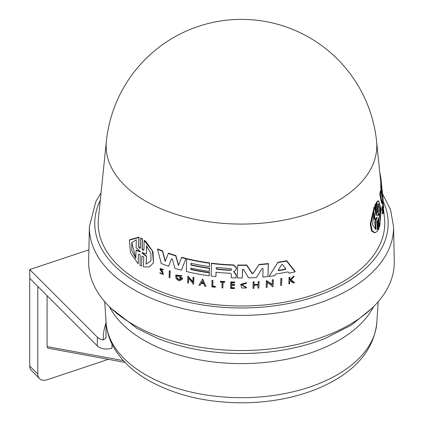 <?xml version="1.0" encoding="UTF-8"?>
<svg xmlns="http://www.w3.org/2000/svg" width="424" height="424" viewBox="0 0 424 424"><rect width="100%" height="100%" fill="white"/><g stroke="black" fill="none" stroke-linecap="round" stroke-linejoin="round"><path stroke-width="0.64" d="M123.363 360.601L47.085 346.604L47.764 348.115L125.091 362.446M29.722 278.319L29.722 366.034A10.743 7.595 135 0 0 31.429 370.528L39.49 378.584A10.743 7.595 -45 0 1 37.778 374.09L37.778 286.38M108.279 359.361L47.085 379.761A10.743 7.595 -45 0 1 40.508 379.385A10.743 7.595 -45 0 1 39.49 378.584M136.814 326.602A152.826 88.234 180 0 1 88.653 261.216L89.395 226.496A152.084 87.805 -0 0 0 137.323 291.564A152.084 87.805 -0 0 0 352.296 287.711A152.084 87.805 -0 0 0 393.541 226.496L394.283 261.216A152.826 88.234 180 0 1 303.006 343.069A152.826 88.234 180 0 1 136.814 326.602M142.453 252.158L142.438 252.9L146.455 256.043L146.254 264.035L150.928 260.866M146.725 245.485L146.381 253.828L141.992 252.587M175.621 275.351L175.748 275.038L181.891 275.738L180.9 276.448L176.638 275.971L177.004 278.245C178.69 280.084 180.121 280.227 181.292 278.663A141.897 81.922 180 0 1 179.697 278.229L179.712 277.572A141.833 81.885 -0 0 0 182.495 278.324L182.299 279.299L179.543 280.805A142.151 82.07 180 0 1 178.213 280.428L176.151 278.626L175.621 275.351L181.763 276.045M177.131 277.932C178.817 279.771 180.242 279.914 181.419 278.356M160.839 269.95L162.609 272.028L163.32 274.471L159.662 273.051L162.631 273.989L162.207 272.484L160.134 269.834L160.139 268.752L163.314 269.945L160.834 269.314L160.839 269.95M160.972 269.622L162.742 271.704L163.32 274.471M160.139 268.752L160.272 268.429L163.447 269.622L163.314 269.945M240.827 284.255L246.678 282.644L246.074 283.486L241.42 284.764L246.524 287.938L241.929 288.05L240.7 284.562L246.551 282.962M140.439 247.78L140.683 238.315L142.31 239.279L142.067 248.734C142.628 250.356 143.254 250.706 143.932 249.789L144.165 240.609L152.354 250.876L153.483 262.8L149.418 266.924L143.492 266.876L143.725 257.702C143.158 256.085 142.533 255.736 141.86 256.653L141.616 266.102L139.984 265.154L140.233 255.693C139.676 254.066 139.067 253.7 138.399 254.591L138.16 263.792L130.502 252.81L129.415 240.164L138.855 237.461L138.611 246.667C139.157 248.305 139.766 248.676 140.439 247.78L140.381 248.051M383.423 207.818L384.51 218.355A143.291 82.728 180 0 1 302.238 298.189A143.291 82.728 180 0 1 143.344 283.555A143.291 82.728 180 0 1 98.432 218.355L106.371 141.293A135.335 78.138 180 0 0 148.787 202.873A135.335 78.138 180 0 0 298.862 216.696A135.335 78.138 180 0 0 376.57 141.293L380.757 181.933M141.918 256.377L141.616 266.102M138.452 254.321L138.16 263.792M129.415 240.164L129.574 239.772L139.003 237.096L138.759 246.302L139.729 247.881M140.683 238.315L140.832 237.954L142.459 238.919L142.21 248.379L143.27 249.959M144.165 240.609L144.308 240.254L146.158 241.855L153.011 251.75L153.483 262.8M383.344 201.813L382.554 194.542L382.247 194.595M382.745 195.978L383.169 200.197M382.39 213.479L382.946 213.383L383.111 213.754L382.559 213.85L382.39 213.479L382.443 212.79L382.999 212.694L383.132 210.415L382.787 210.283C382.443 208.248 382.453 207.071 382.824 206.742L382.708 209.339L383.015 209.35C383.413 211.709 383.397 213.049 382.946 213.383L383.1 212.922M382.443 212.79L382.485 210.278M376.856 221.042L377.89 229.718L378.5 229.612L377.471 220.936C377.1 220.236 376.851 220.724 376.724 222.404L377.742 230.831L375.229 232.67L374.588 232.781L371.588 231.043L370.226 224.201L374.201 206.827L374.827 206.721L375.85 215.148C376.236 215.848 376.491 215.36 376.602 213.68L375.563 205.004L376.194 203.711L377.445 212.806M375.987 213.791L374.949 205.11L375.584 203.817L376.194 203.711M375.033 219.568L374.132 212.26L372.526 224.524L375.722 229.458L376.231 229.294L375.6 229.405L374.699 222.091L375.33 221.98L376.947 217.92L376.862 217.226L375.033 219.568L374.403 219.68L373.687 213.876M378.102 204.087L378.95 211.438L377.731 215.408L377.816 216.092L379.22 213.791L380.068 221.143C381.478 212.731 380.18 201.893 378.102 204.087L378.447 203.949M379.803 218.874L379.83 208.719L378.144 204.061M377.927 214.91L378.632 213.897L379.22 213.791M374.949 205.11L375.563 205.004M375.85 215.148L376.093 215.567M375.229 232.67L372.251 230.921L370.899 224.084L374.827 206.721M376.894 221.037L377.471 220.936L377.238 220.517M374.699 222.091L376.332 218.026M376.231 229.294L375.33 221.98M377.222 212.387C377.577 213.087 377.795 212.599 377.874 210.924L376.888 202.492L378.643 200.791L381.181 209.631L379.708 226.617L378.515 217.766M377.874 210.924L377.275 211.025L376.289 202.598L376.888 202.492M376.289 202.598L378.06 200.891L378.643 200.791M378.123 218.296L379.109 226.723L379.708 226.617M378.213 218.281L378.722 218.19C378.388 217.486 378.171 217.968 378.081 219.648L379.104 228.319L378.5 229.612M383.614 207.787L383.073 207.877L382.432 201.803L382.973 201.707A141.515 81.705 0 0 0 382.983 201.193L383.619 207.272A142.151 82.07 180 0 1 383.614 207.787L382.973 201.707M382.432 201.803A140.975 81.392 -0 0 0 382.443 201.289L382.983 201.193M382.236 210.378L382.787 210.283L382.236 210.378C381.886 208.348 381.897 207.166 382.273 206.838M382.151 206.541L382.824 206.742M380.36 175.377L380.312 174.905A139.856 80.746 0 0 0 379.814 172.775M380.036 174.953L380.312 174.905M381.102 191.812L380.731 186.852A139.316 80.433 -0 0 0 380.71 181.938L381.245 181.848L382.3 191.68A141.081 81.45 180 0 1 382.475 193.906L381.722 187.943M380.731 186.852L381.277 186.761A139.856 80.746 0 0 0 381.245 181.848M381.717 188.049L382.522 198.056A141.081 81.45 180 0 1 382.082 203.128L381.526 203.228L379.761 194.372A139.316 80.433 -0 0 0 380.36 190.895L380.916 190.795L382.035 197.202L381.277 186.761M379.761 194.372L380.323 194.277A139.856 80.746 0 0 0 380.916 190.795M382.082 203.128L380.323 194.277M381.923 188.018L380.869 178.101A139.856 80.746 0 0 0 380.402 175.372L380.084 175.425M380.37 178.186L380.869 178.101M382.194 193.959L382.475 193.906M280.783 278.907L280.926 278.557A140.943 81.371 -0 0 0 281.865 278.398L281.552 285.347A142.119 82.049 180 0 1 280.619 285.506L280.783 278.907A141.483 81.684 -0 0 0 281.721 278.748L281.552 285.347M169.271 271.01L169.404 270.692A140.975 81.392 -0 0 0 170.167 270.957L169.886 277.837A142.151 82.07 180 0 1 169.118 277.577L169.271 271.01A141.515 81.705 -0 0 0 170.04 271.275L169.886 277.837M211.968 280.651L212.09 280.349A140.975 81.392 -0 0 0 212.943 280.45L212.816 286.057A141.521 81.705 -0 0 0 215.392 286.354L215.254 287.271A142.119 82.049 180 0 1 211.825 286.873L211.968 280.651A141.515 81.705 -0 0 0 212.816 280.752L212.694 286.364A142.061 82.017 -0 0 0 215.265 286.656L215.254 287.271M220.348 281.531L220.469 281.229A140.975 81.392 -0 0 0 224.736 281.557L224.598 282.389A141.563 81.731 180 0 1 222.95 282.267L222.823 287.97A142.119 82.049 180 0 1 221.969 287.907L222.097 282.204A141.563 81.731 180 0 1 220.337 282.055L220.348 281.531A141.515 81.705 -0 0 0 224.609 281.865L224.598 282.389M223.066 282.278L222.823 287.97M241.489 284.605L246.185 287.133L246.524 287.938M289.799 281.441L289.597 283.831A142.119 82.049 180 0 1 288.876 283.979L289.041 277.688A141.515 81.705 -0 0 0 289.762 277.54L289.698 279.967A141.749 81.837 -0 0 0 290.466 279.808L293.042 276.824A141.515 81.705 -0 0 0 293.964 276.618L290.838 280.238L294.219 282.819A142.119 82.049 180 0 1 293.27 283.036L290.376 280.778L289.656 281.605L289.597 283.831M289.041 277.688L289.189 277.328A140.975 81.392 -0 0 0 289.91 277.179L289.846 279.607A141.208 81.525 -0 0 0 290.615 279.442L293.191 276.459A140.975 81.392 0 0 0 294.113 276.247L293.964 276.618M290.986 279.877L294.367 282.448L294.219 282.819M159.662 273.051L160.484 272.775L161.91 274.111M231.584 285.394L231.531 287.615A141.526 81.71 -0 0 0 234.525 287.721L234.387 288.58A142.119 82.049 180 0 1 230.608 288.442L230.746 282.209A141.515 81.705 -0 0 0 234.525 282.347L234.514 282.872A141.563 81.731 180 0 1 231.525 282.771L231.483 284.626A141.743 81.837 -0 0 0 234.472 284.732L234.456 285.495A141.817 81.88 180 0 1 231.467 285.389L231.409 287.923A142.067 82.023 -0 0 0 234.398 288.029L234.387 288.58M230.746 282.209L230.873 281.902A140.975 81.392 -0 0 0 234.652 282.039L234.514 282.872M231.642 282.776L231.605 284.319A141.208 81.525 -0 0 0 234.599 284.425L234.456 285.495M254.087 284.584L253.96 284.907A141.786 81.858 -0 0 0 258.015 284.663L258.211 281.557A140.975 81.392 -0 0 0 259.117 281.494L258.841 288.066A142.119 82.049 180 0 1 257.935 288.129L258.009 285.034A141.817 81.88 180 0 1 253.95 285.273L253.881 288.368A142.119 82.049 180 0 1 252.98 288.41L253.255 281.849A140.975 81.392 -0 0 0 254.156 281.806L254.087 284.584A141.245 81.546 -0 0 0 258.025 284.35M254.071 285.267L253.881 288.368M198.967 285.246L202.714 279.003L205.942 286.396A142.151 82.07 180 0 1 204.919 286.242L203.769 283.82A141.934 81.943 180 0 1 201.22 283.402L199.985 285.426A142.151 82.07 180 0 1 198.967 285.246L202.593 279.305L205.942 286.396M188.675 278.467L188.457 283.078A142.151 82.07 180 0 1 187.652 282.893L187.8 276.342L192.894 282.108L193 277.503A141.515 81.705 -0 0 0 193.8 277.672L193.657 284.218A142.151 82.07 180 0 1 192.851 284.054L192.872 283.2L188.563 278.335L188.457 283.078M187.8 276.342L187.927 276.035L193.021 281.801M193 277.503L193.121 277.195A140.975 81.392 -0 0 0 193.927 277.365L193.657 284.218M267.337 282.241L267.088 287.334A142.119 82.049 180 0 1 266.171 287.43L266.33 280.852L272.166 284.796L272.277 280.163A141.483 81.684 -0 0 0 273.199 280.041L273.04 286.629A142.119 82.049 180 0 1 272.118 286.751L272.139 285.893L267.205 282.57L267.088 287.334M266.33 280.852L266.463 280.524L272.303 284.456M272.277 280.163L272.415 279.829A140.943 81.371 -0 0 0 273.337 279.708L273.04 286.629M179.712 277.572L179.84 277.259A141.293 81.578 -0 0 0 182.622 278.017L182.299 279.305M268.964 276.406L277.953 262.249A139.316 80.433 -0 0 0 286.682 260.702L295.199 271.493L295.046 271.864A141.081 81.45 180 0 1 289.057 273.194L288.06 271.885A140.932 81.366 180 0 1 275.759 274.015L274.715 275.674A141.081 81.45 180 0 1 268.964 276.406L277.81 262.594A139.856 80.746 -0 0 0 286.539 261.057L295.046 271.864M191.076 263.283L191.044 264.804A139.819 80.724 -0 0 0 209.493 268.095L209.302 271.355A140.646 81.201 180 0 1 190.853 268.069L190.821 269.547A140.789 81.286 -0 0 0 209.271 272.833L209.207 275.807A141.081 81.45 180 0 1 186.337 271.487L186.618 258.9A139.856 80.746 -0 0 0 209.483 263.224L209.414 266.548A140.18 80.931 180 0 1 190.959 263.256L190.922 265.106A140.36 81.037 -0 0 0 209.371 268.397L209.302 271.355M190.97 268.095L190.943 269.24A140.249 80.973 -0 0 0 209.392 272.531L209.207 275.807M186.618 258.9L186.746 258.587A139.316 80.433 -0 0 0 209.61 262.922L209.414 266.548M216.113 272.213L215.901 276.618A141.081 81.45 180 0 1 211.163 276.066L211.444 263.484A139.856 80.746 -0 0 0 233.47 265.233L236.295 267.761L236.142 269.685L236.391 268.89L235.241 270.692L233.719 271.683M211.444 263.484L211.565 263.182A139.316 80.433 -0 0 0 233.598 264.926L236.422 267.454L236.391 268.89M234.048 271.153L234.249 271.985L236.248 274.673L236.057 277.906A141.081 81.45 180 0 1 231.281 277.752L231.361 274.222L230.349 273.289A140.651 81.201 180 0 1 215.996 272.203L215.901 276.618M171.598 258.629L168.635 266.272A141.081 81.45 180 0 1 161.242 263.511L157.564 249.222A139.856 80.746 -0 0 0 162.482 251.257L165.169 261.465L168.36 253.457A139.856 80.746 -0 0 0 175.743 255.895L178.467 265.472L181.552 257.58A139.856 80.746 -0 0 0 185.882 258.714L181.387 270.21A141.081 81.45 180 0 1 174.879 268.323L172.398 259.25L171.471 258.942L168.635 266.272M157.564 249.222L157.696 248.888A139.316 80.433 -0 0 0 162.615 250.929L165.296 261.142M168.36 253.457L168.487 253.133A139.316 80.433 -0 0 0 175.87 255.582L178.594 265.159M181.552 257.58L181.679 257.273A139.316 80.433 -0 0 0 186.004 258.407L181.387 270.21M242.608 269.298L242.29 277.964A141.081 81.45 180 0 1 237.403 277.932L237.689 265.339A139.856 80.746 -0 0 0 246.678 265.313L251.973 273.491L253.186 273.438L258.937 264.735A139.856 80.746 -0 0 0 268.265 263.871L267.957 276.517A141.081 81.45 180 0 1 262.848 277.026L263.05 268.646L262.08 268.535L256.43 277.508A141.081 81.45 180 0 1 248.559 277.863L243.429 269.404L242.48 269.606L242.29 277.964M237.689 265.339L237.816 265.026A139.316 80.433 -0 0 0 246.805 264.995L252.1 273.173L253.319 273.12L259.069 264.412A139.316 80.433 -0 0 0 268.397 263.537L267.957 276.517M136.024 250.399L136.173 250.028L140.137 251.559L139.989 251.92L140.01 251.156L136.093 247.759L136.311 239.761L131.705 242.714L131.811 250.51L135.807 258.391L136.024 250.399L140.312 251.845M146.254 264.035L150.976 260.787L150.88 253.287L146.582 245.83L146.381 253.828M146.455 256.043L146.11 264.385M142.459 238.919L142.31 239.279M139.003 237.096L138.855 237.461M131.785 242.533L135.553 257.479M142.31 252.513L142.294 253.261L146.317 256.387M143.874 250.065L143.932 249.789M281.865 278.398L281.721 278.748M170.167 270.957L170.04 271.275M212.943 280.45L212.816 280.752M212.816 286.057L212.694 286.364M215.392 286.354L215.265 286.656M224.736 281.557L224.609 281.865M246.185 287.133L246.058 287.446M290.615 279.442L290.466 279.808M293.191 276.459L293.042 276.824M289.846 279.607L289.698 279.967M289.91 277.179L289.762 277.54M160.484 272.775L160.352 273.104M234.652 282.039L234.525 282.347M234.525 287.721L234.398 288.029M231.531 287.615L231.409 287.923M234.599 284.425L234.472 284.732M231.605 284.319L231.483 284.626M259.117 281.494L258.841 288.066M258.084 281.881A141.515 81.705 -0 0 0 258.985 281.817M253.128 282.167A141.515 81.705 -0 0 0 254.024 282.124L253.96 284.907M254.156 281.806L254.024 282.124M202.714 279.003L202.593 279.305M203.578 283.407L202.55 281.223L201.432 283.057A141.897 81.922 -0 0 0 203.578 283.407M201.612 282.76A141.356 81.609 -0 0 0 203.414 283.057M193.927 277.365L193.8 277.672M273.337 279.708L273.199 280.041M182.622 278.017L182.495 278.324M286.682 260.702L286.539 261.057M278.224 270.12L278.648 270.629A140.646 81.201 -0 0 0 285.273 269.478L285.728 268.816L282.527 264.523L281.642 264.682L278.186 270.189M285.76 269.113L285.728 268.816M278.361 269.775L278.785 270.284A140.106 80.889 -0 0 0 285.416 269.123L285.877 268.461M277.953 262.249L277.81 262.594M209.392 272.531L209.271 272.833M190.943 269.24L190.821 269.547M209.493 268.095L209.371 268.397M191.044 264.804L190.922 265.106M209.61 262.922L209.483 263.224M230.704 270.342L231.748 269.749L230.746 268.493A140.185 80.931 180 0 1 216.977 267.486L215.959 268.021L216.94 269.335A140.36 81.037 -0 0 0 230.704 270.342L230.831 270.035A139.825 80.724 -0 0 1 217.062 269.033L216.94 269.335M233.921 271.461L234.122 272.293L236.12 274.985L236.057 277.906M236.248 274.673L236.12 274.985M234.249 271.985L234.122 272.293M216.039 267.878L217.062 269.033M175.87 255.582L175.743 255.895M162.615 250.929L162.482 251.257M186.004 258.407L185.882 258.714M259.069 264.412L258.937 264.735M268.397 263.537L268.265 263.871M246.805 264.995L246.678 265.313M101.474 188.797A141.515 81.705 -0 0 0 101.41 189.051L101.442 189.146M100.917 194.245L100.843 194.929M101.797 185.701L102.163 182.14M47.085 346.604L47.085 295.682M106 321.35L106 338.023L103.302 339.926A10.743 6.201 180 0 1 97.303 337.128L29.717 269.542L88.897 249.816M29.717 269.542L29.717 278.314L97.303 345.899A10.743 6.201 0 0 0 111.984 348.168L111.984 344.081M106.064 322.357C106.641 330.778 109.037 338.834 113.25 346.519C120.808 359.96 132.537 371.244 148.427 380.355C174.693 395.041 205.598 402.524 241.129 402.8C261.905 402.8 281.663 400.086 300.404 394.654C313.458 390.838 325.229 385.835 335.723 379.65C360.644 364.969 374.36 345.873 376.872 322.357A135.5 78.228 180 0 1 290.991 392.274A135.5 78.228 180 0 1 145.66 374.774A135.5 78.228 180 0 1 106.064 322.357L104.739 301.718M373.56 306.679A137.768 79.542 180 0 1 144.054 340.324A137.768 79.542 180 0 1 109.381 306.679M371.827 308.359L351.401 325.065L325.309 338.368A147.07 84.911 180 0 1 157.633 338.368L137.164 328.494L111.115 308.359M37.778 374.09L29.722 366.034M383.328 201.66A146.715 84.705 180 0 1 348.385 281.276A146.715 84.705 180 0 1 169.197 296.986A146.715 84.705 180 0 1 100.303 200.202M161.311 270.183L161.178 270.512M375.987 213.786L376.602 213.68M376.369 218.021L376.947 217.92M382.724 209.403L383.005 209.355L382.724 209.403M138.759 246.302L138.611 246.667M142.438 252.9L142.294 253.261M142.21 248.379L142.067 248.734M162.742 271.704L162.609 272.028M285.416 269.123L285.273 269.478M278.785 270.284L278.648 270.629M233.598 264.926L233.47 265.233M236.422 267.454L236.295 267.761M253.319 273.12L253.186 273.438M252.1 273.173L251.973 273.491M105.974 322.966A138.182 79.781 0 0 0 103.302 339.926M106 338.023A135.5 78.228 180 0 1 105.974 336.428L105.974 320.91M97.303 345.899L97.303 337.128M101.066 192.809L95.914 201.358L89.395 226.496M240.821 284.25L240.694 284.562M383.089 202.243L383.376 202.19M383.254 200.96L383.36 201.978M382.464 193.657L390.541 209.673L393.541 226.496M376.57 141.293A135.812 135.812 0 0 0 106.371 141.293M376.872 322.357L378.197 301.718"/></g></svg>

